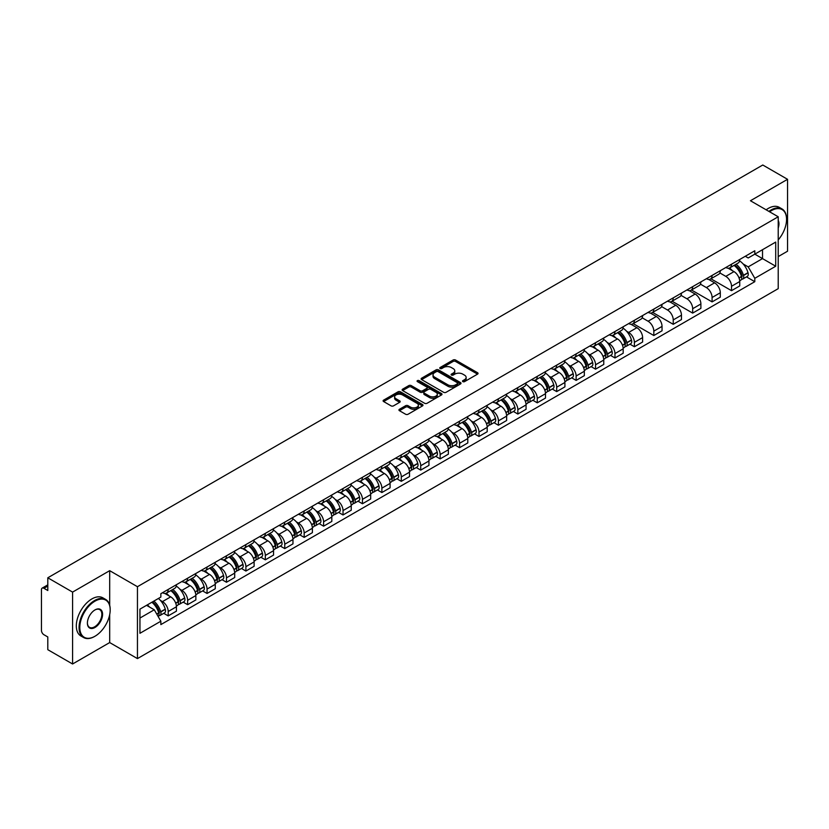 <?xml version="1.0" encoding="UTF-8"?>
<svg xmlns="http://www.w3.org/2000/svg" width="829" height="829" viewBox="0 0 829 829"><rect width="100%" height="100%" fill="white"/><g stroke="black" fill="none" stroke-linecap="round" stroke-linejoin="round"><path stroke-width="1.24" d="M462.851 381.63A1.212 0.694 0 0 0 464.561 381.63L477.545 374.138A1.731 0.995 0 0 0 478.053 373.433A1.731 0.995 0 0 0 477.545 372.718L455.546 360.024A1.731 0.995 0 0 0 453.1 360.024L440.116 367.516A1.212 0.694 0 0 0 441.826 368.511L443.505 367.537A5.534 3.192 0 0 1 451.328 367.537L453.162 368.594A5.534 3.192 0 0 1 454.779 370.853A5.534 3.192 0 0 1 453.162 373.112L451.484 374.076A1.212 0.694 0 0 0 453.194 375.071L454.872 374.097A5.534 3.192 0 0 1 462.696 374.097L464.53 375.154A5.534 3.192 0 0 1 466.147 377.413A5.534 3.192 0 0 1 464.53 379.672L462.851 380.646A1.212 0.694 0 0 0 462.851 381.63L462.851 380.646M399.443 409.277A1.731 0.995 0 0 0 398.936 409.982A1.731 0.995 0 0 0 399.443 410.687L405.619 414.251A1.731 0.995 0 0 0 408.065 414.251L422.479 405.92A1.731 0.995 0 0 0 422.987 405.215A1.731 0.995 0 0 0 422.479 404.511L400.48 391.806A1.731 0.995 0 0 0 398.044 391.806L383.62 400.138A1.731 0.995 0 0 0 383.112 400.842A1.731 0.995 0 0 0 383.62 401.547L391.07 405.847A1.731 0.995 0 0 0 393.516 405.847L399.692 402.293A1.731 0.995 0 0 0 400.2 401.578A1.731 0.995 0 0 0 399.692 400.873L395.993 398.739A4.622 2.674 0 0 1 394.635 396.853A4.622 2.674 0 0 1 397.495 394.386A4.622 2.674 0 0 1 402.531 394.967L417.018 403.329A4.622 2.674 0 0 1 418.365 405.215A4.622 2.674 0 0 1 415.516 407.681A4.622 2.674 0 0 1 410.479 407.101L408.065 405.713A1.731 0.995 0 0 0 405.619 405.713L399.443 409.277L399.443 410.687M137.448 586.704L109.687 570.673L72.579 592.103L47.802 577.792L762.773 165.012L787.55 179.313L750.442 200.742L778.213 216.773L137.448 586.704L137.448 658.599L778.213 288.658L778.213 216.773M443.629 392.304A1.731 0.995 0 0 0 446.075 392.304L460.499 383.982A1.731 0.995 0 0 0 460.997 383.267A1.731 0.995 0 0 0 460.499 382.563L438.5 369.869A1.731 0.995 0 0 0 436.054 369.869L421.629 378.19A1.731 0.995 0 0 0 421.122 378.894A1.731 0.995 0 0 0 421.629 379.599L443.629 392.304M417.899 381.889A1.212 0.694 0 0 1 419.122 382.065L419.122 380.625L441.494 393.537A1.731 0.995 0 0 1 441.992 394.241A1.731 0.995 0 0 1 441.494 394.946L427.07 403.277A1.731 0.995 0 0 1 424.624 403.277L402.625 390.573L408.79 387.039L408.79 385.599L402.625 389.164A1.731 0.995 0 0 0 402.117 389.868A1.731 0.995 0 0 0 402.625 390.573L402.625 389.164M408.79 387.039A1.731 0.995 0 0 1 411.236 387.039L411.236 385.599A1.731 0.995 0 0 0 408.79 385.599M411.236 385.599L420.158 390.749A1.731 0.995 0 0 0 422.603 390.749L426.697 388.386A1.731 0.995 0 0 0 427.204 387.682A1.731 0.995 0 0 0 426.697 386.977L417.412 381.609A1.212 0.694 0 0 1 419.122 380.625M72.579 592.103L72.579 663.988L47.802 649.687L47.802 636.962L43.937 634.734A3.523 2.031 -120 0 1 41.45 630.413L41.45 589.73A3.523 2.031 -120 0 1 42.175 588.113L47.802 584.87M778.213 256.596L787.55 251.208L787.55 179.313M72.579 663.988L109.687 642.568L137.448 658.599M47.802 577.792L47.802 590.517L43.937 588.289A3.523 2.031 -120 0 0 42.175 588.113M731.52 264.213A8.103 4.673 60 0 1 729.841 267.85L738.059 263.104A8.103 4.673 -120 0 0 739.737 259.477M719.852 272.938L725.789 276.368A8.103 4.673 60 0 1 731.52 286.285L739.737 281.539A8.103 4.673 -120 0 0 734.007 271.622L728.121 268.223M739.737 281.539L739.737 285.932L731.52 290.668L710.919 278.782M729.841 267.85A8.103 4.673 60 0 1 725.852 267.487M731.52 286.285L731.52 290.668M712.09 275.435A8.103 4.673 60 0 1 710.412 279.072L718.629 274.326A8.103 4.673 -120 0 0 720.308 270.689M691.49 289.995L712.09 301.891L720.308 297.145L720.308 292.761A8.103 4.673 -120 0 0 714.588 282.834L708.702 279.435M710.412 279.072A8.103 4.673 60 0 1 706.432 278.699M700.432 284.15L706.37 287.58A8.103 4.673 60 0 1 712.09 297.497L712.09 301.891M692.671 286.647A8.103 4.673 60 0 1 690.992 290.285L699.21 285.539A8.103 4.673 -120 0 0 700.888 281.901M672.07 301.207L692.671 313.103L700.888 308.357L700.888 303.974A8.103 4.673 -120 0 0 695.158 294.046L689.272 290.658M690.992 290.285A8.103 4.673 60 0 1 687.003 289.912M681.003 295.373L686.94 298.792A8.103 4.673 60 0 1 692.671 308.72L692.671 313.103M673.241 297.86A8.103 4.673 60 0 1 671.563 301.497L679.78 296.751A8.103 4.673 -120 0 0 681.459 293.114M652.641 312.419L673.241 324.315L681.459 319.569L681.459 315.186A8.103 4.673 -120 0 0 675.739 305.269L669.853 301.87M671.563 301.497A8.103 4.673 60 0 1 667.583 301.134M661.583 306.585L667.521 310.015A8.103 4.673 60 0 1 673.241 319.932L673.241 324.315M653.822 309.072A8.103 4.673 60 0 1 652.143 312.709L660.361 307.963A8.103 4.673 -120 0 0 662.039 304.326M633.221 323.642L653.822 335.527L662.039 330.781L662.039 326.398A8.103 4.673 -120 0 0 656.309 316.481L650.423 313.082M652.143 312.709A8.103 4.673 60 0 1 648.154 312.346M642.154 317.797L648.091 321.227A8.103 4.673 60 0 1 653.822 331.144L653.822 335.527M634.392 320.295A8.103 4.673 60 0 1 632.714 323.921L640.931 319.186A8.103 4.673 -120 0 0 642.61 315.548M629.936 344.17L634.392 346.75L642.61 342.004L642.61 337.61A8.103 4.673 -120 0 0 636.89 327.693L631.004 324.294M632.714 323.921A8.103 4.673 60 0 1 628.734 323.559M626.6 331.248L628.672 332.439A8.103 4.673 60 0 1 634.392 342.356L634.392 346.75M614.973 331.507A8.103 4.673 60 0 1 613.294 335.144L621.512 330.398A8.103 4.673 -120 0 0 623.19 326.761M610.517 355.382L614.973 357.962L623.19 353.216L623.19 348.833A8.103 4.673 -120 0 0 617.46 338.906L611.574 335.517M613.294 335.144A8.103 4.673 60 0 1 609.305 334.771M607.17 342.46L609.242 343.652A8.103 4.673 60 0 1 614.973 353.579L614.973 357.962M595.543 342.719A8.103 4.673 60 0 1 593.865 346.356L602.082 341.61A8.103 4.673 -120 0 0 603.761 337.973M591.087 366.605L595.543 369.174L603.761 364.428L603.761 360.045A8.103 4.673 -120 0 0 598.041 350.128L592.155 346.729M593.865 346.356A8.103 4.673 60 0 1 589.885 345.994M587.751 353.672L589.823 354.864A8.103 4.673 60 0 1 595.543 364.791L595.543 369.174M576.124 353.931A8.103 4.673 60 0 1 574.445 357.568L582.663 352.822A8.103 4.673 -120 0 0 584.341 349.185M571.668 377.817L576.124 380.387L584.341 375.641L584.341 371.257A8.103 4.673 -120 0 0 578.611 361.34L572.725 357.941M574.445 357.568A8.103 4.673 60 0 1 570.456 357.206M568.321 364.884L570.393 366.086A8.103 4.673 60 0 1 576.124 376.003L576.124 380.387M556.694 365.143A8.103 4.673 60 0 1 555.015 368.781L563.233 364.045A8.103 4.673 -120 0 0 564.912 360.408M552.238 389.029L556.694 391.599L564.912 386.863L564.912 382.47A8.103 4.673 -120 0 0 559.192 372.553L553.306 369.154M555.015 368.781A8.103 4.673 60 0 1 551.036 368.418M548.902 376.097L550.974 377.299A8.103 4.673 60 0 1 556.694 387.216L556.694 391.599M537.275 376.366A8.103 4.673 60 0 1 535.596 380.003L543.814 375.257A8.103 4.673 -120 0 0 545.492 371.62M532.819 400.241L537.275 402.821L545.492 398.075L545.492 393.692A8.103 4.673 -120 0 0 539.762 383.765L533.876 380.376M535.596 380.003A8.103 4.673 60 0 1 531.607 379.63M529.472 387.319L531.544 388.511A8.103 4.673 60 0 1 537.275 398.438L537.275 402.821M517.845 387.578A8.103 4.673 60 0 1 516.166 391.215L524.384 386.469A8.103 4.673 -120 0 0 526.063 382.832M513.389 411.464L517.845 414.034L526.063 409.288L526.063 404.904A8.103 4.673 -120 0 0 520.343 394.987L514.457 391.589M516.166 391.215A8.103 4.673 60 0 1 512.187 390.853M510.053 398.531L512.125 399.723A8.103 4.673 60 0 1 517.845 409.65L517.845 414.034M498.426 398.79A8.103 4.673 60 0 1 496.747 402.428L504.965 397.682A8.103 4.673 -120 0 0 506.643 394.044M493.97 422.676L498.426 425.246L506.643 420.5L506.643 416.117A8.103 4.673 -120 0 0 500.913 406.2L495.027 402.801M496.747 402.428A8.103 4.673 60 0 1 492.758 402.065M490.623 409.744L492.695 410.946A8.103 4.673 60 0 1 498.426 420.863L498.426 425.246M478.996 410.003A8.103 4.673 60 0 1 477.317 413.64L485.535 408.894A8.103 4.673 -120 0 0 487.214 405.267M474.54 433.888L478.996 436.458L487.214 431.722L487.214 427.329A8.103 4.673 -120 0 0 481.494 417.412L475.608 414.013M477.317 413.64A8.103 4.673 60 0 1 473.338 413.277M471.204 420.956L473.276 422.158A8.103 4.673 60 0 1 478.996 432.075L478.996 436.458M459.577 421.225A8.103 4.673 60 0 1 457.898 424.862L466.116 420.116A8.103 4.673 -120 0 0 467.794 416.479M455.121 445.1L459.577 447.681L467.794 442.935L467.794 438.551A8.103 4.673 -120 0 0 462.064 428.624L456.178 425.225M457.898 424.862A8.103 4.673 60 0 1 453.909 424.489M451.774 432.178L453.846 433.37A8.103 4.673 60 0 1 459.577 443.287L459.577 447.681M440.147 432.437A8.103 4.673 60 0 1 438.468 436.075L446.686 431.329A8.103 4.673 -120 0 0 448.365 427.691M435.691 456.323L440.147 458.893L448.365 454.147L448.365 449.764A8.103 4.673 -120 0 0 442.645 439.836L436.759 436.448M438.468 436.075A8.103 4.673 60 0 1 434.489 435.702M432.355 443.391L434.427 444.582A8.103 4.673 60 0 1 440.147 454.51L440.147 458.893M420.728 443.65A8.103 4.673 60 0 1 419.049 447.287L427.267 442.541A8.103 4.673 -120 0 0 428.945 438.904M416.272 467.535L420.728 470.105L428.945 465.359L428.945 460.976A8.103 4.673 -120 0 0 423.215 451.059L417.329 447.66M419.049 447.287A8.103 4.673 60 0 1 415.06 446.924M412.925 454.603L414.997 455.805A8.103 4.673 60 0 1 420.728 465.722L420.728 470.105M401.298 454.862A8.103 4.673 60 0 1 399.619 458.499L407.837 453.753A8.103 4.673 -120 0 0 409.516 450.116M396.842 478.747L401.298 481.317L409.516 476.571L409.516 472.188A8.103 4.673 -120 0 0 403.796 462.271L397.91 458.872M399.619 458.499A8.103 4.673 60 0 1 395.64 458.136M393.506 465.815L395.578 467.017A8.103 4.673 60 0 1 401.298 476.934L401.298 481.317M381.879 466.085A8.103 4.673 60 0 1 380.2 469.711L388.418 464.976A8.103 4.673 -120 0 0 390.096 461.338M377.423 489.96L381.879 492.54L390.096 487.794L390.096 483.411A8.103 4.673 -120 0 0 384.366 473.483L378.48 470.084M380.2 469.711A8.103 4.673 60 0 1 376.211 469.349M374.076 477.038L376.148 478.229A8.103 4.673 60 0 1 381.879 488.146L381.879 492.54M362.449 477.297A8.103 4.673 60 0 1 360.77 480.934L368.988 476.188A8.103 4.673 -120 0 0 370.667 472.551M357.993 501.172L362.449 503.752L370.667 499.006L370.667 494.623A8.103 4.673 -120 0 0 364.947 484.696L359.061 481.307M360.77 480.934A8.103 4.673 60 0 1 356.791 480.561M354.657 488.25L356.729 489.442A8.103 4.673 60 0 1 362.449 499.369L362.449 503.752M343.03 488.509A8.103 4.673 60 0 1 341.351 492.146L349.569 487.4A8.103 4.673 -120 0 0 351.247 483.763M338.574 512.395L343.03 514.964L351.247 510.218L351.247 505.835A8.103 4.673 -120 0 0 345.517 495.918L339.631 492.519M341.351 492.146A8.103 4.673 60 0 1 337.362 491.784M335.227 499.462L337.299 500.654A8.103 4.673 60 0 1 343.03 510.581L343.03 514.964M323.6 499.721A8.103 4.673 60 0 1 321.921 503.358L330.139 498.612A8.103 4.673 -120 0 0 331.818 494.975M319.144 523.607L323.6 526.177L331.818 521.431L331.818 517.047A8.103 4.673 -120 0 0 326.098 507.13L320.212 503.731M321.921 503.358A8.103 4.673 60 0 1 317.942 502.996M315.808 510.674L317.88 511.876A8.103 4.673 60 0 1 323.6 521.793L323.6 526.177M304.181 510.944A8.103 4.673 60 0 1 302.502 514.571L310.72 509.835A8.103 4.673 -120 0 0 312.398 506.198M299.725 534.819L304.181 537.389L312.398 532.653L312.398 528.26A8.103 4.673 -120 0 0 306.668 518.343L300.782 514.944M302.502 514.571A8.103 4.673 60 0 1 298.513 514.208M296.378 521.887L298.45 523.089A8.103 4.673 60 0 1 304.181 533.006L304.181 537.389M284.751 522.156A8.103 4.673 60 0 1 283.072 525.793L291.29 521.047A8.103 4.673 -120 0 0 292.969 517.41M280.295 546.031L284.751 548.611L292.969 543.865L292.969 539.482A8.103 4.673 -120 0 0 287.248 529.555L281.363 526.166M283.072 525.793A8.103 4.673 60 0 1 279.093 525.42M276.959 533.109L279.031 534.301A8.103 4.673 60 0 1 284.751 544.228L284.751 548.611M265.332 533.368A8.103 4.673 60 0 1 263.653 537.005L271.871 532.259A8.103 4.673 -120 0 0 273.549 528.622M260.876 557.254L265.332 559.824L273.549 555.078L273.549 550.694A8.103 4.673 -120 0 0 267.819 540.777L261.933 537.379M263.653 537.005A8.103 4.673 60 0 1 259.664 536.643M257.529 544.321L259.601 545.513A8.103 4.673 60 0 1 265.332 555.44L265.332 559.824M245.902 544.58A8.103 4.673 60 0 1 244.223 548.218L252.441 543.472A8.103 4.673 -120 0 0 254.12 539.834M241.446 568.466L245.902 571.036L254.12 566.29L254.12 561.907A8.103 4.673 -120 0 0 248.399 551.99L242.514 548.591M244.223 548.218A8.103 4.673 60 0 1 240.244 547.855M238.11 555.534L240.182 556.736A8.103 4.673 60 0 1 245.902 566.653L245.902 571.036M226.483 555.793A8.103 4.673 60 0 1 224.804 559.43L233.022 554.684A8.103 4.673 -120 0 0 234.7 551.057M222.027 579.678L226.483 582.248L234.7 577.512L234.7 573.119A8.103 4.673 -120 0 0 228.97 563.202L223.084 559.803M224.804 559.43A8.103 4.673 60 0 1 220.815 559.067M218.68 566.746L220.752 567.948A8.103 4.673 60 0 1 226.483 577.865L226.483 582.248M207.053 567.015A8.103 4.673 60 0 1 205.374 570.653L213.592 565.906A8.103 4.673 -120 0 0 215.271 562.269M202.597 590.89L207.053 593.471L215.271 588.725L215.271 584.341A8.103 4.673 -120 0 0 209.55 574.414L203.665 571.015M205.374 570.653A8.103 4.673 60 0 1 201.395 570.279M199.261 577.968L201.333 579.16A8.103 4.673 60 0 1 207.053 589.077L207.053 593.471M187.634 578.227A8.103 4.673 60 0 1 185.955 581.865L194.173 577.119A8.103 4.673 -120 0 0 195.851 573.481M183.178 602.113L187.634 604.683L195.851 599.937L195.851 595.554A8.103 4.673 -120 0 0 190.121 585.626L184.235 582.238M185.955 581.865A8.103 4.673 60 0 1 181.965 581.502M179.831 589.181L181.903 590.372A8.103 4.673 60 0 1 187.634 600.3L187.634 604.683M168.204 589.44A8.103 4.673 60 0 1 166.525 593.077L174.743 588.331A8.103 4.673 -120 0 0 176.422 584.694M163.748 613.325L168.204 615.895L176.422 611.149L176.422 606.766A8.103 4.673 -120 0 0 170.701 596.849L164.816 593.45M166.525 593.077A8.103 4.673 60 0 1 162.546 592.714M160.411 600.393L162.484 601.595A8.103 4.673 60 0 1 168.204 611.512L168.204 615.895M745.281 256.275L748.204 257.964L775.716 242.078L762.525 249.695L762.525 258.607L748.204 266.876L743.147 263.954M139.946 618.051L154.267 609.781L160.857 621.211L139.946 633.294L139.946 609.139L160.857 597.056L160.857 593.678L754.804 250.772L754.804 254.151L775.716 266.233L754.804 278.306L748.204 266.876M775.716 242.078L775.716 266.233M160.857 621.211L160.857 624.6L754.804 281.684L754.804 278.306M109.687 570.673L109.687 605.274M109.687 614.672L109.687 642.568M154.267 609.781L146.546 605.325M746.483 276.886L754.804 281.684M463.328 381.806L464.53 381.112A5.534 3.192 0 0 0 466.147 378.853L466.147 377.413M454.779 370.853L454.779 372.294A5.534 3.192 0 0 1 453.162 374.553L451.96 375.236M477.525 374.148L455.546 361.454A1.731 0.995 0 0 0 453.1 361.454L440.593 368.677M460.468 383.993L438.5 371.299A1.731 0.995 0 0 0 436.054 371.299L421.65 379.62M457.442 383.765A1.212 0.694 0 0 0 457.442 382.78L438.126 371.63A1.212 0.694 0 0 0 436.417 371.63L434.645 372.656A5.534 3.192 0 0 0 433.028 374.915A5.534 3.192 0 0 0 434.645 377.164L447.847 384.791A5.534 3.192 0 0 0 455.67 384.791L457.442 383.765L457.442 385.205A1.212 0.694 0 0 0 457.795 384.708L457.795 383.267M433.028 374.915L433.028 376.345A5.534 3.192 0 0 0 434.645 378.604L434.645 377.164M457.442 385.205L455.67 386.231A5.534 3.192 0 0 1 447.847 386.231L434.645 378.604M411.236 387.039L420.158 392.19A1.731 0.995 0 0 0 422.603 392.19L426.697 389.827A1.731 0.995 0 0 0 427.204 389.122L427.204 387.682M419.122 382.065L441.463 394.967M429.422 396.096A4.622 2.674 0 0 0 434.458 396.676A4.622 2.674 0 0 0 437.308 394.21A4.622 2.674 0 0 0 435.961 392.324L430.852 389.371A1.731 0.995 0 0 0 428.406 389.371L424.313 391.744A1.731 0.995 0 0 0 423.816 392.449A1.731 0.995 0 0 0 424.313 393.153L429.422 396.096L429.422 397.537A4.622 2.674 0 0 0 434.458 398.117A4.622 2.674 0 0 0 437.308 395.651L437.308 394.21M423.816 392.449L423.816 393.879A1.731 0.995 0 0 0 424.313 394.594L424.313 393.153M429.422 397.537L424.313 394.594M418.365 405.215L418.365 406.656A4.622 2.674 0 0 1 415.516 409.122A4.622 2.674 0 0 1 410.479 408.542L408.065 407.153A1.731 0.995 0 0 0 405.619 407.153L399.464 410.697M394.635 396.853L394.635 398.293A4.622 2.674 0 0 0 395.993 400.179L395.993 398.739M399.671 402.303L395.993 400.179M422.458 405.941L400.48 393.247A1.731 0.995 0 0 0 398.044 393.247L383.64 401.557L383.62 400.138M734.577 265.114A11.098 6.404 60 0 1 734.629 265.156A11.098 6.404 60 0 1 741.934 275.104L741.996 275.332A2.155 1.243 60 0 1 741.654 277.031A2.155 1.243 60 0 1 741.603 277.052M734.09 265.404A13.378 7.73 60 0 1 741.447 276.44L741.509 276.668A4.446 2.57 60 0 1 740.805 280.161L739.706 280.803M741.572 279.176A4.446 2.57 -120 0 0 742.794 279.01A4.446 2.57 -120 0 0 743.499 275.518L743.437 275.29A13.378 7.73 -120 0 0 736.079 264.254M739.572 260.897A13.378 7.73 60 0 1 747.986 272.668L748.048 272.896A4.446 2.57 60 0 1 747.343 276.389L742.794 279.01M729.52 268.005A13.378 7.73 60 0 1 732.318 270.648M738.826 270.668L740.535 271.653M778.213 239.902A21.481 12.404 120 0 0 786.555 219.426A21.481 12.404 120 0 0 771.364 210.659A21.481 12.404 120 0 0 769.602 211.799M768.887 211.385A22.01 12.704 -60 0 1 770.991 210.017A22.01 12.704 -60 0 1 781.996 208.918A22.01 12.704 -60 0 1 786.555 219.001A22.01 12.704 -60 0 1 786.555 219.219M778.213 220.452A10.746 6.197 -60 0 1 778.213 228.037M766.151 209.81A22.01 12.704 -60 0 1 768.255 208.431A22.01 12.704 -60 0 1 779.26 207.343L781.996 208.918M94.62 636.454L94.993 636.237A21.481 12.404 120 0 0 110.184 609.926A21.481 12.404 120 0 0 94.993 601.16A21.481 12.404 120 0 0 79.802 627.47A21.481 12.404 120 0 0 94.993 636.237L94.62 636.454A22.01 12.704 -60 0 1 83.615 637.542A22.01 12.704 -60 0 1 80.237 619.905A22.01 12.704 -60 0 1 94.62 600.507A22.01 12.704 -60 0 1 105.625 599.419A22.01 12.704 -60 0 1 110.184 609.502A22.01 12.704 -60 0 1 110.184 609.719M94.993 609.926L94.993 609.926A10.746 6.197 -60 0 1 102.589 614.31A10.746 6.197 -60 0 1 94.993 627.47A10.746 6.197 -60 0 1 87.397 623.087A10.746 6.197 -60 0 1 94.993 609.926L94.993 609.926M87.397 622.869A10.217 5.896 120 0 0 89.511 627.325A10.217 5.896 120 0 0 94.62 626.828A10.217 5.896 120 0 0 101.293 617.823A10.217 5.896 120 0 0 99.729 609.636A10.217 5.896 120 0 0 94.807 610.04M83.615 637.542L80.869 635.967A22.01 12.704 -60 0 1 77.501 618.33A22.01 12.704 -60 0 1 91.874 598.932A22.01 12.704 -60 0 1 102.889 597.844L105.625 599.419M618.03 332.408A11.098 6.404 60 0 1 618.082 332.439A11.098 6.404 60 0 1 625.387 342.398L625.449 342.626A2.155 1.243 60 0 1 625.107 344.315A2.155 1.243 60 0 1 625.056 344.346M617.543 332.688A13.378 7.73 60 0 1 624.9 343.734L624.962 343.962A4.446 2.57 60 0 1 624.258 347.455L623.159 348.087M625.025 346.47A4.446 2.57 -120 0 0 626.247 346.304A4.446 2.57 -120 0 0 626.952 342.812L626.89 342.584A13.378 7.73 -120 0 0 619.532 331.538M623.025 328.18A13.378 7.73 60 0 1 631.439 339.952L631.501 340.18A4.446 2.57 60 0 1 630.796 343.672L626.247 346.304M612.973 335.299A13.378 7.73 60 0 1 615.771 337.931M622.278 337.952L623.988 338.937M598.6 343.62A11.098 6.404 60 0 1 598.662 343.652A11.098 6.404 60 0 1 605.958 353.61L606.02 353.838A2.155 1.243 60 0 1 605.688 355.537A2.155 1.243 60 0 1 605.636 355.558M598.113 343.9A13.378 7.73 60 0 1 605.471 354.947L605.543 355.175A4.446 2.57 60 0 1 604.838 358.667L603.73 359.299M605.595 357.682A4.446 2.57 -120 0 0 606.828 357.517A4.446 2.57 -120 0 0 607.533 354.024L607.46 353.796A13.378 7.73 -120 0 0 600.113 342.75M603.595 339.393A13.378 7.73 60 0 1 612.009 351.175L612.071 351.403A4.446 2.57 60 0 1 611.377 354.895L606.828 357.517M593.554 346.512A13.378 7.73 60 0 1 596.352 349.154M602.859 349.164L604.559 350.149M579.181 354.833A11.098 6.404 60 0 1 579.233 354.864A11.098 6.404 60 0 1 586.538 364.822L586.6 365.05A2.155 1.243 60 0 1 586.258 366.75A2.155 1.243 60 0 1 586.207 366.77M578.694 355.113A13.378 7.73 60 0 1 586.051 366.159L586.113 366.387A4.446 2.57 60 0 1 585.409 369.879L584.31 370.522M586.176 368.895A4.446 2.57 -120 0 0 587.398 368.729A4.446 2.57 -120 0 0 588.103 365.237L588.041 365.009A13.378 7.73 -120 0 0 580.683 353.962M584.176 350.615A13.378 7.73 60 0 1 592.59 362.387L592.652 362.615A4.446 2.57 60 0 1 591.947 366.107L587.398 368.729M574.124 357.724A13.378 7.73 60 0 1 576.922 360.366M583.429 360.387L585.139 361.371M559.751 366.055A11.098 6.404 60 0 1 559.813 366.086A11.098 6.404 60 0 1 567.109 376.034L567.171 376.273A2.155 1.243 60 0 1 566.839 377.962A2.155 1.243 60 0 1 566.787 377.983M559.264 366.335A13.378 7.73 60 0 1 566.621 377.371L566.694 377.599A4.446 2.57 60 0 1 565.989 381.091L564.881 381.734M566.746 380.107A4.446 2.57 -120 0 0 567.979 379.941A4.446 2.57 -120 0 0 568.684 376.449L568.611 376.221A13.378 7.73 -120 0 0 561.264 365.185M564.746 361.827A13.378 7.73 60 0 1 573.16 373.599L573.222 373.827A4.446 2.57 60 0 1 572.528 377.319L567.979 379.941M554.705 368.936A13.378 7.73 60 0 1 557.502 371.579M564.01 371.599L565.71 372.584M540.332 377.268A11.098 6.404 60 0 1 540.384 377.299A11.098 6.404 60 0 1 547.689 387.257L547.751 387.485A2.155 1.243 60 0 1 547.409 389.174A2.155 1.243 60 0 1 547.358 389.205M539.845 377.547A13.378 7.73 60 0 1 547.202 388.583L547.264 388.822A4.446 2.57 60 0 1 546.56 392.314L545.461 392.946M547.327 391.329A4.446 2.57 -120 0 0 548.56 391.164A4.446 2.57 -120 0 0 549.254 387.671L549.192 387.433A13.378 7.73 -120 0 0 541.834 376.397M545.327 373.04A13.378 7.73 60 0 1 553.741 384.811L553.803 385.039A4.446 2.57 60 0 1 553.098 388.532L548.56 391.164M535.275 380.159A13.378 7.73 60 0 1 538.073 382.791M544.58 382.811L546.29 383.796M520.902 388.48A11.098 6.404 60 0 1 520.964 388.511A11.098 6.404 60 0 1 528.26 398.469L528.322 398.697A2.155 1.243 60 0 1 527.99 400.386A2.155 1.243 60 0 1 527.938 400.417M520.415 388.76A13.378 7.73 60 0 1 527.772 399.806L527.845 400.034A4.446 2.57 60 0 1 527.14 403.526L526.032 404.158M527.897 402.542A4.446 2.57 -120 0 0 529.13 402.376A4.446 2.57 -120 0 0 529.835 398.884L529.762 398.656A13.378 7.73 -120 0 0 522.415 387.609M525.897 384.252A13.378 7.73 60 0 1 534.311 396.024L534.373 396.262A4.446 2.57 60 0 1 533.679 399.754L529.13 402.376M515.856 391.371A13.378 7.73 60 0 1 518.653 394.003M525.161 394.024L526.861 395.008M501.483 399.692A11.098 6.404 60 0 1 501.535 399.723A11.098 6.404 60 0 1 508.84 409.681L508.902 409.909A2.155 1.243 60 0 1 508.56 411.609A2.155 1.243 60 0 1 508.509 411.63M500.996 399.972A13.378 7.73 60 0 1 508.353 411.018L508.415 411.246A4.446 2.57 60 0 1 507.711 414.738L506.612 415.381M508.478 413.754A4.446 2.57 -120 0 0 509.711 413.588A4.446 2.57 -120 0 0 510.405 410.096L510.343 409.868A13.378 7.73 -120 0 0 502.985 398.822M506.478 395.474A13.378 7.73 60 0 1 514.892 407.246L514.954 407.474A4.446 2.57 60 0 1 514.249 410.966L509.711 413.588M496.426 402.583A13.378 7.73 60 0 1 499.224 405.226M505.731 405.236L507.441 406.231M482.053 410.915A11.098 6.404 60 0 1 482.115 410.946A11.098 6.404 60 0 1 489.411 420.894L489.473 421.122A2.155 1.243 60 0 1 489.141 422.821A2.155 1.243 60 0 1 489.089 422.842M481.566 411.194A13.378 7.73 60 0 1 488.923 422.23L488.996 422.458A4.446 2.57 60 0 1 488.291 425.951L487.183 426.593M489.048 424.966A4.446 2.57 -120 0 0 490.281 424.8A4.446 2.57 -120 0 0 490.986 421.308L490.913 421.08A13.378 7.73 -120 0 0 483.566 410.044M487.048 406.687A13.378 7.73 60 0 1 495.462 418.458L495.524 418.686A4.446 2.57 60 0 1 494.83 422.179L490.281 424.8M477.007 413.795A13.378 7.73 60 0 1 479.804 416.438M486.312 416.459L488.012 417.443M462.634 422.127A11.098 6.404 60 0 1 462.686 422.158A11.098 6.404 60 0 1 469.991 432.116L470.053 432.344A2.155 1.243 60 0 1 469.711 434.033A2.155 1.243 60 0 1 469.66 434.064M462.147 422.407A13.378 7.73 60 0 1 469.504 433.443L469.566 433.681A4.446 2.57 60 0 1 468.862 437.163L467.763 437.805M469.628 436.189A4.446 2.57 -120 0 0 470.862 436.013A4.446 2.57 -120 0 0 471.556 432.531L471.494 432.292A13.378 7.73 -120 0 0 464.136 421.256M467.629 417.899A13.378 7.73 60 0 1 476.043 429.671L476.105 429.899A4.446 2.57 60 0 1 475.4 433.391L470.862 436.013M457.577 425.018A13.378 7.73 60 0 1 460.375 427.65M466.882 427.671L468.592 428.655M443.204 433.339A11.098 6.404 60 0 1 443.266 433.37A11.098 6.404 60 0 1 450.561 443.328L450.624 443.556A2.155 1.243 60 0 1 450.292 445.246A2.155 1.243 60 0 1 450.24 445.277M442.717 433.619A13.378 7.73 60 0 1 450.074 444.665L450.147 444.893A4.446 2.57 60 0 1 449.442 448.385L448.334 449.017M450.199 447.401A4.446 2.57 -120 0 0 451.432 447.235A4.446 2.57 -120 0 0 452.137 443.743L452.064 443.515A13.378 7.73 -120 0 0 444.717 432.469M448.199 429.111A13.378 7.73 60 0 1 456.613 440.883L456.675 441.121A4.446 2.57 60 0 1 455.981 444.603L451.432 447.235M438.158 436.23A13.378 7.73 60 0 1 440.955 438.862M447.463 438.883L449.163 439.867M423.785 444.551A11.098 6.404 60 0 1 423.837 444.582A11.098 6.404 60 0 1 431.142 454.541L431.204 454.769A2.155 1.243 60 0 1 430.862 456.468A2.155 1.243 60 0 1 430.811 456.489M423.298 444.831A13.378 7.73 60 0 1 430.655 455.877L430.717 456.105A4.446 2.57 60 0 1 430.013 459.598L428.914 460.24M430.779 458.613A4.446 2.57 -120 0 0 432.013 458.447A4.446 2.57 -120 0 0 432.707 454.955L432.645 454.727A13.378 7.73 -120 0 0 425.287 443.681M428.78 440.323A13.378 7.73 60 0 1 437.194 452.106L437.256 452.333A4.446 2.57 60 0 1 436.551 455.826L432.013 458.447M418.728 447.442A13.378 7.73 60 0 1 421.526 450.085M428.033 450.095L429.743 451.08M404.355 455.763A11.098 6.404 60 0 1 404.417 455.805A11.098 6.404 60 0 1 411.712 465.753L411.775 465.981A2.155 1.243 60 0 1 411.443 467.68A2.155 1.243 60 0 1 411.391 467.701M403.868 456.043A13.378 7.73 60 0 1 411.225 467.09L411.298 467.318A4.446 2.57 60 0 1 410.593 470.81L409.485 471.452M411.35 469.825A4.446 2.57 -120 0 0 412.583 469.66A4.446 2.57 -120 0 0 413.288 466.167L413.215 465.939A13.378 7.73 -120 0 0 405.868 454.893M409.35 451.546A13.378 7.73 60 0 1 417.764 463.318L417.826 463.546A4.446 2.57 60 0 1 417.132 467.038L412.583 469.66M399.309 458.655A13.378 7.73 60 0 1 402.106 461.297M408.614 461.318L410.314 462.302M384.936 466.986A11.098 6.404 60 0 1 384.988 467.017A11.098 6.404 60 0 1 392.293 476.965L392.355 477.203A2.155 1.243 60 0 1 392.013 478.893A2.155 1.243 60 0 1 391.962 478.924M384.449 467.266A13.378 7.73 60 0 1 391.806 478.302L391.868 478.53A4.446 2.57 60 0 1 391.164 482.022L390.065 482.665M391.93 481.048A4.446 2.57 -120 0 0 393.164 480.872A4.446 2.57 -120 0 0 393.858 477.38L393.796 477.152A13.378 7.73 -120 0 0 386.438 466.116M389.931 462.758A13.378 7.73 60 0 1 398.345 474.53L398.407 474.758A4.446 2.57 60 0 1 397.702 478.25L393.164 480.872M379.879 469.867A13.378 7.73 60 0 1 382.677 472.509M389.184 472.53L390.894 473.514M365.506 478.198A11.098 6.404 60 0 1 365.568 478.229A11.098 6.404 60 0 1 372.863 488.188L372.926 488.416A2.155 1.243 60 0 1 372.594 490.105A2.155 1.243 60 0 1 372.542 490.136M365.019 478.478A13.378 7.73 60 0 1 372.376 489.524L372.449 489.752A4.446 2.57 60 0 1 371.744 493.245L370.636 493.877M372.501 492.26A4.446 2.57 -120 0 0 373.734 492.094A4.446 2.57 -120 0 0 374.439 488.602L374.366 488.374A13.378 7.73 -120 0 0 367.019 477.328M370.501 473.97A13.378 7.73 60 0 1 378.915 485.742L378.977 485.981A4.446 2.57 60 0 1 378.283 489.462L373.734 492.094M360.46 481.089A13.378 7.73 60 0 1 363.257 483.721M369.765 483.742L371.465 484.727M346.087 489.411A11.098 6.404 60 0 1 346.139 489.442A11.098 6.404 60 0 1 353.444 499.4L353.506 499.628A2.155 1.243 60 0 1 353.164 501.327A2.155 1.243 60 0 1 353.113 501.348M345.6 489.69A13.378 7.73 60 0 1 352.957 500.737L353.019 500.965A4.446 2.57 60 0 1 352.315 504.457L351.216 505.089M353.081 503.472A4.446 2.57 -120 0 0 354.315 503.307A4.446 2.57 -120 0 0 355.009 499.814L354.947 499.586A13.378 7.73 -120 0 0 347.589 488.54M351.081 485.183A13.378 7.73 60 0 1 359.496 496.965L359.558 497.193A4.446 2.57 60 0 1 358.853 500.685L354.315 503.307M341.03 492.302A13.378 7.73 60 0 1 343.828 494.944M350.335 494.954L352.045 495.939M326.657 500.623A11.098 6.404 60 0 1 326.719 500.654A11.098 6.404 60 0 1 334.014 510.612L334.077 510.84A2.155 1.243 60 0 1 333.745 512.54A2.155 1.243 60 0 1 333.693 512.56M326.17 500.903A13.378 7.73 60 0 1 333.527 511.949L333.6 512.177A4.446 2.57 60 0 1 332.895 515.669L331.787 516.312M333.652 514.685A4.446 2.57 -120 0 0 334.885 514.519A4.446 2.57 -120 0 0 335.59 511.027L335.517 510.799A13.378 7.73 -120 0 0 328.17 499.752M331.652 496.405A13.378 7.73 60 0 1 340.066 508.177L340.128 508.405A4.446 2.57 60 0 1 339.434 511.897L334.885 514.519M321.611 503.514A13.378 7.73 60 0 1 324.408 506.156M330.916 506.177L332.616 507.161M307.238 511.845A11.098 6.404 60 0 1 307.29 511.876A11.098 6.404 60 0 1 314.595 521.824L314.657 522.063A2.155 1.243 60 0 1 314.315 523.752A2.155 1.243 60 0 1 314.264 523.773M306.751 512.125A13.378 7.73 60 0 1 314.108 523.161L314.17 523.389A4.446 2.57 60 0 1 313.466 526.881L312.367 527.524M314.232 525.897A4.446 2.57 -120 0 0 315.466 525.731A4.446 2.57 -120 0 0 316.16 522.239L316.098 522.011A13.378 7.73 -120 0 0 308.74 510.975M312.232 507.617A13.378 7.73 60 0 1 320.647 519.389L320.709 519.617A4.446 2.57 60 0 1 320.004 523.109L315.466 525.731M302.181 514.726A13.378 7.73 60 0 1 304.979 517.369M311.486 517.389L313.196 518.374M287.808 523.058A11.098 6.404 60 0 1 287.87 523.089A11.098 6.404 60 0 1 295.165 533.047L295.228 533.275A2.155 1.243 60 0 1 294.896 534.964A2.155 1.243 60 0 1 294.844 534.995M287.321 523.337A13.378 7.73 60 0 1 294.678 534.373L294.751 534.612A4.446 2.57 60 0 1 294.046 538.104L292.938 538.736M294.803 537.119A4.446 2.57 -120 0 0 296.036 536.954A4.446 2.57 -120 0 0 296.741 533.461L296.668 533.223A13.378 7.73 -120 0 0 289.321 522.187M292.803 518.83A13.378 7.73 60 0 1 301.217 530.601L301.279 530.829A4.446 2.57 60 0 1 300.585 534.322L296.036 536.954M282.762 525.949A13.378 7.73 60 0 1 285.559 528.581M292.067 528.601L293.767 529.586M268.389 534.27A11.098 6.404 60 0 1 268.441 534.301A11.098 6.404 60 0 1 275.746 544.259L275.808 544.487A2.155 1.243 60 0 1 275.466 546.176A2.155 1.243 60 0 1 275.415 546.207M267.902 534.55A13.378 7.73 60 0 1 275.259 545.596L275.321 545.824A4.446 2.57 60 0 1 274.617 549.316L273.518 549.948M275.383 548.332A4.446 2.57 -120 0 0 276.617 548.166A4.446 2.57 -120 0 0 277.311 544.674L277.249 544.446A13.378 7.73 -120 0 0 269.891 533.399M273.383 530.042A13.378 7.73 60 0 1 281.798 541.814L281.86 542.052A4.446 2.57 60 0 1 281.155 545.544L276.617 548.166M263.332 537.161A13.378 7.73 60 0 1 266.13 539.793M272.637 539.814L274.347 540.798M248.959 545.482A11.098 6.404 60 0 1 249.021 545.513A11.098 6.404 60 0 1 256.316 555.471L256.379 555.699A2.155 1.243 60 0 1 256.047 557.399A2.155 1.243 60 0 1 255.995 557.42M248.472 545.762A13.378 7.73 60 0 1 255.829 556.808L255.902 557.036A4.446 2.57 60 0 1 255.197 560.528L254.088 561.171M255.954 559.544A4.446 2.57 -120 0 0 257.187 559.378A4.446 2.57 -120 0 0 257.892 555.886L257.819 555.658A13.378 7.73 -120 0 0 250.472 544.612M253.954 541.264A13.378 7.73 60 0 1 262.368 553.036L262.43 553.264A4.446 2.57 60 0 1 261.736 556.756L257.187 559.378M243.913 548.373A13.378 7.73 60 0 1 246.71 551.016M253.218 551.026L254.917 552.021M229.54 556.705A11.098 6.404 60 0 1 229.592 556.736A11.098 6.404 60 0 1 236.897 566.684L236.959 566.912A2.155 1.243 60 0 1 236.617 568.611A2.155 1.243 60 0 1 236.566 568.632M229.053 556.984A13.378 7.73 60 0 1 236.41 568.02L236.472 568.248A4.446 2.57 60 0 1 235.768 571.741L234.669 572.383M236.534 570.756A4.446 2.57 -120 0 0 237.768 570.59A4.446 2.57 -120 0 0 238.462 567.098L238.4 566.87A13.378 7.73 -120 0 0 231.042 555.834M234.534 552.477A13.378 7.73 60 0 1 242.949 564.248L243.011 564.476A4.446 2.57 60 0 1 242.306 567.969L237.768 570.59M224.483 559.585A13.378 7.73 60 0 1 227.281 562.228M233.788 562.249L235.498 563.233M210.11 567.917A11.098 6.404 60 0 1 210.172 567.948A11.098 6.404 60 0 1 217.467 577.906L217.53 578.134A2.155 1.243 60 0 1 217.198 579.823A2.155 1.243 60 0 1 217.146 579.854M209.623 568.197A13.378 7.73 60 0 1 216.98 579.233L217.053 579.471A4.446 2.57 60 0 1 216.348 582.953L215.239 583.595M217.105 581.979A4.446 2.57 -120 0 0 218.338 581.803A4.446 2.57 -120 0 0 219.043 578.321L218.97 578.082A13.378 7.73 -120 0 0 211.623 567.046M215.105 563.689A13.378 7.73 60 0 1 223.519 575.461L223.581 575.689A4.446 2.57 60 0 1 222.887 579.181L218.338 581.803M205.064 570.808A13.378 7.73 60 0 1 207.861 573.44M214.369 573.461L216.068 574.445M190.691 579.129A11.098 6.404 60 0 1 190.743 579.16A11.098 6.404 60 0 1 198.048 589.118L198.11 589.346A2.155 1.243 60 0 1 197.768 591.036A2.155 1.243 60 0 1 197.716 591.067M190.204 579.409A13.378 7.73 60 0 1 197.561 590.455L197.623 590.683A4.446 2.57 60 0 1 196.919 594.175L195.82 594.807M197.685 593.191A4.446 2.57 -120 0 0 198.919 593.025A4.446 2.57 -120 0 0 199.613 589.533L199.551 589.305A13.378 7.73 -120 0 0 192.193 578.259M195.685 574.901A13.378 7.73 60 0 1 204.1 586.673L204.162 586.911A4.446 2.57 60 0 1 203.457 590.403L198.919 593.025M185.634 582.02A13.378 7.73 60 0 1 188.432 584.652M194.939 584.673L196.649 585.657M171.261 590.341A11.098 6.404 60 0 1 171.323 590.372A11.098 6.404 60 0 1 178.618 600.331L178.681 600.559A2.155 1.243 60 0 1 178.349 602.258A2.155 1.243 60 0 1 178.297 602.279M170.774 590.621A13.378 7.73 60 0 1 178.131 601.667L178.204 601.895A4.446 2.57 60 0 1 177.499 605.388L176.39 606.03M178.256 604.403A4.446 2.57 -120 0 0 179.489 604.237A4.446 2.57 -120 0 0 180.194 600.745L180.121 600.517A13.378 7.73 -120 0 0 172.774 589.471M176.256 586.113A13.378 7.73 60 0 1 184.67 597.896L184.732 598.124A4.446 2.57 60 0 1 184.038 601.616L179.489 604.237M166.214 593.232A13.378 7.73 60 0 1 169.012 595.875M175.52 595.885L177.219 596.87M152.432 601.927A11.098 6.404 60 0 1 159.199 611.543L159.261 611.771A2.155 1.243 60 0 1 158.919 613.47A2.155 1.243 60 0 1 158.867 613.491M151.873 602.248A13.378 7.73 60 0 1 158.712 612.88L158.774 613.108A4.446 2.57 60 0 1 158.163 616.548M158.836 615.615A4.446 2.57 -120 0 0 160.07 615.45A4.446 2.57 -120 0 0 160.764 611.957L160.702 611.729A13.378 7.73 -120 0 0 153.862 601.098M158.412 598.476A13.378 7.73 60 0 1 165.251 609.108L165.313 609.336A4.446 2.57 60 0 1 164.608 612.828L160.07 615.45M147.334 604.869A13.378 7.73 60 0 1 149.583 607.087M156.09 607.108L157.8 608.092M187.634 600.3L195.851 595.554M207.053 589.077L215.271 584.341M226.483 577.865L234.7 573.119M245.902 566.653L254.12 561.907M265.332 555.44L273.549 550.694M284.751 544.228L292.969 539.482M304.181 533.006L312.398 528.26M323.6 521.793L331.818 517.047M343.03 510.581L351.247 505.835M362.449 499.369L370.667 494.623M381.879 488.146L390.096 483.411M401.298 476.934L409.516 472.188M420.728 465.722L428.945 460.976M440.147 454.51L448.365 449.764M459.577 443.287L467.794 438.551M478.996 432.075L487.214 427.329M498.426 420.863L506.643 416.117M517.845 409.65L526.063 404.904M537.275 398.438L545.492 393.692M556.694 387.216L564.912 382.47M576.124 376.003L584.341 371.257M595.543 364.791L603.761 360.045M614.973 353.579L623.19 348.833M634.392 342.356L642.61 337.61M653.822 331.144L662.039 326.398M673.241 319.932L681.459 315.186M692.671 308.72L700.888 303.974M712.09 297.497L720.308 292.761M168.204 611.512L176.422 606.766M162.484 601.595L170.701 596.849M181.903 590.372L190.121 585.626M201.333 579.16L209.55 574.414M220.752 567.948L228.97 563.202M240.182 556.736L248.399 551.99M259.601 545.513L267.819 540.777M279.031 534.301L287.248 529.555M298.45 523.089L306.668 518.343M317.88 511.876L326.098 507.13M337.299 500.654L345.517 495.918M356.729 489.442L364.947 484.696M376.148 478.229L384.366 473.483M395.578 467.017L403.796 462.271M414.997 455.805L423.215 451.059M434.427 444.582L442.645 439.836M453.846 433.37L462.064 428.624M473.276 422.158L481.494 417.412M492.695 410.946L500.913 406.2M512.125 399.723L520.343 394.987M531.544 388.511L539.762 383.765M550.974 377.299L559.192 372.553M570.393 366.086L578.611 361.34M589.823 354.864L598.041 350.128M609.242 343.652L617.46 338.906M628.672 332.439L636.89 327.693M648.091 321.227L656.309 316.481M667.521 310.015L675.739 305.269M686.94 298.792L695.158 294.046M706.37 287.58L714.588 282.834M725.789 276.368L734.007 271.622M47.802 586.062L43.937 588.289M464.53 381.112L464.53 379.672M451.484 375.071L451.484 374.076M453.162 374.553L453.162 373.112M440.116 368.511L440.116 367.516M453.1 361.454L453.1 360.024M455.546 361.454L455.546 360.024M477.545 374.138L477.545 372.718M421.629 379.599L421.629 378.19M436.054 371.299L436.054 369.869M438.5 371.299L438.5 369.869M460.499 383.982L460.499 382.563M447.847 386.231L447.847 384.791M455.67 386.231L455.67 384.791M420.158 392.19L420.158 390.749M422.603 392.19L422.603 390.749M426.697 389.827L426.697 388.386M441.494 394.946L441.494 393.537M405.619 407.153L405.619 405.713M408.065 407.153L408.065 405.713M410.479 408.542L410.479 407.101M399.692 402.293L399.692 400.873M398.044 393.247L398.044 391.806M400.48 393.247L400.48 391.806M422.479 405.92L422.479 404.511M739.074 278.078L741.509 276.668M743.499 275.518L748.048 272.896M743.437 275.29L747.986 272.668M738.991 277.86L742.1 276.047M622.527 345.361L624.962 343.962M626.952 342.812L631.501 340.18M626.89 342.584L631.439 339.952M622.444 345.144L625.553 343.33M603.108 356.584L605.543 355.175M607.533 354.024L612.071 351.403M607.46 353.796L612.009 351.175M605.471 354.926L606.134 354.543M603.025 356.356L605.471 354.947M583.678 367.796L586.113 366.387M588.103 365.237L592.652 362.615M588.041 365.009L592.59 362.387M583.595 367.579L586.704 365.755M564.259 379.008L566.694 377.599M568.684 376.449L573.222 373.827M568.611 376.221L573.16 373.599M564.176 378.791L567.285 376.977M544.829 390.221L547.264 388.822M549.254 387.671L553.803 385.039M549.192 387.433L553.741 384.811M544.746 390.003L547.855 388.19M525.41 401.443L527.845 400.034M529.835 398.884L534.373 396.262M529.762 398.656L534.311 396.024M525.327 401.215L528.436 399.402M505.98 412.655L508.415 411.246M510.405 410.096L514.954 407.474M510.343 409.868L514.892 407.246M508.343 410.997L509.006 410.614M505.897 412.427L508.353 411.018M486.561 423.868L488.996 422.458M490.986 421.308L495.524 418.686M490.913 421.08L495.462 418.458M486.478 423.65L489.587 421.837M467.131 435.08L469.566 433.681M471.556 432.531L476.105 429.899M471.494 432.292L476.043 429.671M469.494 433.432L470.157 433.049M467.048 434.862L469.504 433.443M447.712 446.292L450.147 444.893M452.137 443.743L456.675 441.121M452.064 443.515L456.613 440.883M447.629 446.075L450.738 444.261M428.282 457.515L430.717 456.105M432.707 454.955L437.256 452.333M432.645 454.727L437.194 452.106M430.645 455.857L431.308 455.473M428.199 457.287L430.655 455.877M408.863 468.727L411.298 467.318M413.288 466.167L417.826 463.546M413.215 465.939L417.764 463.318M408.78 468.509L411.889 466.696M389.433 479.939L391.868 478.53M393.858 477.38L398.407 474.758M393.796 477.152L398.345 474.53M389.35 479.722L392.459 477.908M370.014 491.151L372.449 489.752M374.439 488.602L378.977 485.981M374.366 488.374L378.915 485.742M369.931 490.934L373.04 489.12M350.584 502.374L353.019 500.965M355.009 499.814L359.558 497.193M354.947 499.586L359.496 496.965M350.501 502.146L353.61 500.333M331.165 513.586L333.6 512.177M335.59 511.027L340.128 508.405M335.517 510.799L340.066 508.177M333.527 511.928L334.191 511.545M331.082 513.369L333.527 511.949M311.735 524.798L314.17 523.389M316.16 522.239L320.709 519.617M316.098 522.011L320.647 519.389M311.652 524.581L314.761 522.767M292.316 536.011L294.751 534.612M296.741 533.461L301.279 530.829M296.668 533.223L301.217 530.601M294.678 534.363L295.342 533.98M292.233 535.793L294.678 534.373M272.886 547.233L275.321 545.824M277.311 544.674L281.86 542.052M277.249 544.446L281.798 541.814M275.249 545.575L275.912 545.192M272.803 547.005L275.259 545.596M253.467 558.445L255.902 557.036M257.892 555.886L262.43 553.264M257.819 555.658L262.368 553.036M255.829 556.787L256.493 556.404M253.384 558.218L255.829 556.808M234.037 569.658L236.472 568.248M238.462 567.098L243.011 564.476M238.4 566.87L242.949 564.248M233.954 569.44L237.063 567.627M214.618 580.87L217.053 579.471M219.043 578.321L223.581 575.689M218.97 578.082L223.519 575.461M214.535 580.652L217.644 578.839M195.188 592.082L197.623 590.683M199.613 589.533L204.162 586.911M199.551 589.305L204.1 586.673M195.105 591.865L198.214 590.051M175.769 603.305L178.204 601.895M180.194 600.745L184.732 598.124M180.121 600.517L184.67 597.896M175.686 603.077L178.795 601.263M156.826 614.237L158.774 613.108M160.764 611.957L165.313 609.336M160.702 611.729L165.251 609.108M158.702 612.859L159.365 612.486M156.712 614.03L158.712 612.88"/></g></svg>
